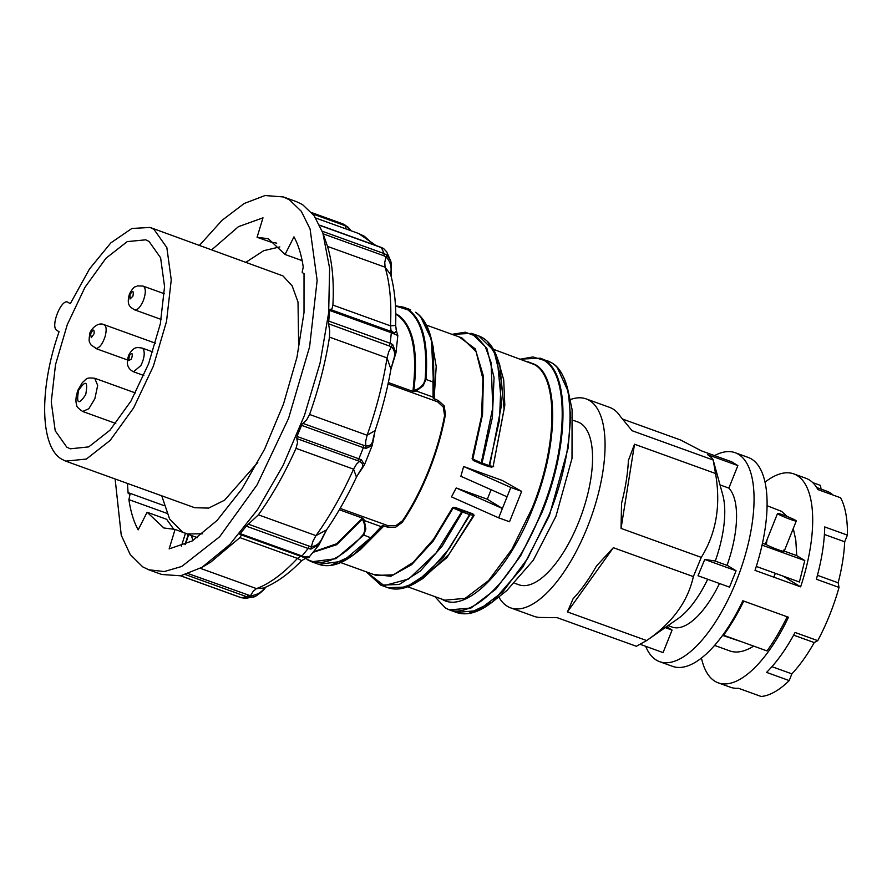 <?xml version="1.0" encoding="UTF-8"?>
<svg xmlns="http://www.w3.org/2000/svg" width="892" height="892" viewBox="0 0 892 892"><rect width="100%" height="100%" fill="white"/><g stroke="black" fill="none" stroke-linecap="round" stroke-linejoin="round"><path stroke-width="1.34" d="M778.225 514.093A10.102 0.769 21.8 0 0 788.573 518.709A10.102 0.769 21.8 0 0 796.288 520.973A10.102 0.769 21.8 0 0 795.597 520.359A10.102 0.769 21.8 0 0 785.25 515.743A10.102 0.769 21.8 0 0 777.534 513.48A10.102 0.769 21.8 0 0 778.225 514.093M741.888 641.85L722.587 635.405M753.662 646.098A111.099 44.923 109.9 0 1 729.812 650.915L714.615 645.418M787.179 616.773A118.669 47.99 109.9 0 1 767.02 650.926L723.579 635.238A118.669 47.99 -70.1 0 0 743.738 601.085M723.579 635.238L722.988 634.87M766.997 539.794L766.351 544.644A10.102 0.769 21.8 0 0 776.765 549.227A10.102 0.769 21.8 0 0 784.135 551.367A10.102 0.769 21.8 0 0 783.678 550.91L783.711 550.085M756.282 566.431L799.399 582.008L804.785 560.566L796.734 555.616L795.809 540.184L793.267 528.521M787.257 516.535L781.582 511.361L767.042 505.708M804.785 560.566L762.036 545.123M766.351 544.644L762.448 543.239M796.734 555.616L784.235 551.1M357.58 460.517L358.874 458.8L361.394 459.848L364.538 464.643L372.142 445.632L365.976 448.386L363.334 447.65L363.657 445.32L302.89 423.377L302.076 424.124L296.98 436.444L296.813 438.574L359.599 461.376L356.61 464.018L353.567 469.147L296.01 448.364L297.538 442.677L296.813 438.574M395.647 325.413C396.282 306.034 394.621 289.086 390.651 274.58L385.065 267.176C389.871 283.043 391.666 302.611 390.462 325.859L391.019 330.341L392.881 332.103L330.073 309.39L331.947 309L332.906 305.075L390.462 325.859L395.647 325.413L396.449 331.032L394.71 332.805L393.093 332.181M329.661 309.513L328.535 323.763L391.32 346.72L388.734 351.76L387.039 357.915L329.483 337.12L329.661 330.419L328.535 323.763M199.529 245.3L222.03 220.335L244.23 203.465L265.036 195.538L283.4 196.942L296.434 201.648L302.5 204.569L314.14 215.719L322.826 232.89L329.616 268.202L328.669 312.724L320.072 363.044L304.484 415.293L283.099 465.434L257.554 509.633L229.824 544.488L202.038 567.312L180.641 575.797L161.775 574.481L148.741 569.776L142.687 566.844L130.21 554.512L121.245 535.189L115.135 478.982M202.038 567.312L210.846 562.06L239.892 537.608L241.587 534.91M239.77 534.252L246.225 526.135L308.13 548.491L309.145 546.127L248.377 524.173L246.225 526.135M248.377 524.173L258.401 514.829C272.238 495.595 284.771 473.429 296.01 448.364M302.89 423.377L306.592 420.032L309.569 414.468C318.868 388.21 325.502 362.42 329.483 337.12M391.153 276.42L390.986 271.614C391.566 265.816 389.893 260.899 385.968 256.84L384.775 262.36L385.065 267.176L327.509 246.393C332.315 262.259 334.11 281.816 332.906 305.075M327.509 246.393L322.826 232.89M283.4 196.942L289.465 199.864L301.329 211.315L310.093 229.032L317.139 280.478L309.602 346.776L288.573 418.348L257.074 484.869L219.655 536.739L181.723 566.476L164.284 571.549L148.741 569.776M276.743 243.159L270.064 241.832L257.074 237.283L268.302 238.733L285.05 254.476L293.959 236.848C298.363 244.832 301.463 254.922 303.247 267.098L302.143 272.216L304.083 274.089M211.817 249.738L238.42 226.68L262.995 217.826L257.074 237.283M188.1 535.702L187.431 534.029L175.077 529.424L163.838 527.975L147.102 512.242L138.193 529.859C133.778 521.876 130.689 511.796 128.905 499.62L166.771 513.29M191.401 535.512A174.219 70.446 -70.1 0 0 192.951 540.507M128.905 499.62L130.009 494.491L128.125 493.231L129.184 493.031M147.102 512.242L166.648 519.3L173.895 529.491M285.05 254.476L302.143 260.642M304.027 273.476L304.016 312.535L296.98 357.246L283.489 404.043L264.601 449.189L241.844 489.072L217.024 520.515L192.126 540.998L169.145 548.892L175.077 529.424M128.125 493.231L127.422 483.419M386.626 254.945L385.968 256.84L383.894 255.77L384.062 253.551L386.626 254.945L390.295 259.996C391.978 262.839 391.365 273.008 391.298 272.328L391.164 276.464M312.869 214.013L343.42 225.052L345.583 226.077L345.884 228.898M200.31 568.315L256.506 588.608L253.239 591.24L250.418 595.756L188.524 573.712M258.401 514.829L315.958 535.624L313.036 541.02L311.364 546.629L309.145 546.127M309.569 414.468L367.125 435.263L365.664 441.362L365.787 445.922L363.657 445.32M390.986 271.614L390.952 272.952L390.986 271.614M319.637 225.152L381.129 247.363L383.627 248.578L386.637 251.767L383.917 248.868L380.951 247.34M350.411 230.537L345.472 225.252M180.663 575.786L241.398 597.729L245.857 598.309L253.116 596.982L246.794 596.748L248.11 595.243M249.682 597.328L250.418 595.756C256.194 595.198 260.787 592.834 264.177 588.664L265.928 587.059M265.192 587.382L264.177 588.664L265.192 587.382M254.064 596.715L253.116 596.982C255.279 597.673 264.846 589.244 264.891 588.296L266.117 586.981M263.374 588.129C276.185 582.967 288.941 573.801 301.641 560.655L297.449 558.403C283.243 573.668 269.596 583.736 256.506 588.608L263.519 588.073M301.63 560.655L306.536 557.79M300.838 556.34L304.64 556.775C309.959 557.032 310.795 556.92 307.149 556.43M319.258 544.566L310.895 549.082L308.13 548.491L302.042 555.984L240.138 533.628M310.895 549.082L311.364 546.629C316.459 546.16 320.206 543.005 322.625 537.174L326.84 529.435M315.958 535.624L326.494 529.948C337.354 514.171 347.345 496.576 356.454 477.131L353.567 469.147C342.327 494.224 329.795 516.379 315.958 535.624M356.956 476.216L356.454 477.131M356.978 476.183L360.702 469.861C363.668 466.204 363.3 463.372 359.599 461.376L361.394 459.848M364.538 464.643L361.405 469.515M360.702 469.861L361.539 468.802M365.976 448.386L365.787 445.922C370.102 446.379 372.555 443.993 373.146 438.764L375.175 430.49M373.146 439.801L373.146 438.764M375.32 429.944C382.2 409.417 387.407 389.157 390.93 369.177L387.039 357.915C383.058 383.214 376.424 408.993 367.125 435.263L375.153 430.557M390.874 369.489L393.305 360.446C395.546 354.637 394.888 350.065 391.32 346.72L392.703 344.557L395.948 353.009M389.302 345.717L390.205 343.275L392.703 344.557M397.832 335.526L391.332 332.738L390.83 331.333M391.298 368.028L395.981 352.797L397.832 335.537L396.449 331.032M572.095 409.64L572.006 458.432L555.95 516.278L533.238 560.343L506.756 590.604M557.355 367.738L568.293 391.7L570.657 417.478L568.104 448.208L549.394 515.598L522.946 566.922L492.339 602L468.612 613.451M568.304 391.744C565.283 377.561 559.719 367.905 551.635 362.788L540.34 358.194L520.605 359.119L533.003 356.945L543.707 360.223C569.408 373.893 568.148 446.948 541.087 512.599C515.308 579.053 469.17 624.523 444.829 607.441L434.85 596.603L445.175 607.865L449.423 609.916L445.331 607.943M527.863 361.739L535.122 364.516C559.474 377.472 558.28 446.702 532.635 508.931C508.206 571.906 464.476 614.989 441.406 598.811M456.202 487.969L502.408 508.485L498.661 517.839L451.486 496.889L456.202 487.969L487.3 499.208L502.408 508.485L510.815 487.445L463.639 466.505L502.274 480.453L521.675 491.369L510.815 487.445M491.135 489.719L487.3 499.208M340.131 508.407L388.065 525.711L395.881 525.667L402.537 520.705C412.316 506.132 420.913 489.608 428.35 471.099C435.731 452.567 441.139 434.081 444.573 415.616L443.313 407.075L437.615 401.824L438.451 400.642L444.171 405.871L445.465 414.367C442.008 433.334 436.478 452.356 428.874 471.433C421.225 490.466 412.36 507.448 402.281 522.344L395.624 527.239L387.808 527.261L383.582 525.734L355.172 553.597M473.273 515.275L472.838 513.837L462.547 510.692L462.446 512.019L469.549 514.584L469.649 513.257L470.084 514.695L443.748 556.786L415.75 582.788L422.697 578.663L448.877 554.456L473.585 515.331L469.549 514.584L449.378 548.502L427.558 573.511L406.339 587.036L387.897 587.694L380.795 585.13L366.199 571.805L384.118 585.631L408.737 578.986L436.088 552.928L461.755 511.685L452.489 507.76L454.797 507.314L472.838 513.837L474.065 515.543L446.836 557.656L418.359 581.238M473.697 514.55L474.065 515.543M453.604 507.292L433.178 541.054L411.602 564.692L390.919 576.243L373.458 574.426M360.357 549.639L383.382 526.503M462.68 511.205L462.446 512.019L461.755 511.685L462.547 510.692L454.797 507.314L454.006 508.317M498.126 360.401L503.701 379.836L504.816 405.247L493.142 466.438L504.114 409.25L499.81 365.151L497.1 357.514L501.605 404.689L489.63 465.814L493.142 466.438L491.726 467.14L488.392 466.527L489.139 465.602L488.76 466.326M487.612 341.714L497.1 357.514C493.086 346.219 486.987 339.038 478.814 335.972L493.945 350.746L501.148 380.081L499.475 420.11L489.139 465.602L482.037 463.037L481.223 463.929L488.348 466.505A1.015 1.015 0 0 0 488.537 466.561M313.549 551.813L336.585 543.774L362.52 518.129L339.339 509.756M420.567 316.638L431.438 339.506L434.159 397.977L433.233 398.222L433.055 397.085L432.988 381.966L425.986 379.435L423.042 385.935L416.174 390.986L413.163 391.51L412.985 390.518C417.545 351.76 412.505 326.751 397.865 315.478L395.747 314.218M383.582 525.734L382.189 525.823L382.757 526.503L370.682 537.764L381.23 526.659L364.337 520.56L363.234 521.051L362.42 519.166L336.63 544.733L313.137 552.315M361.717 518.676L363.735 519.155L364.337 520.56L365.854 528.923L363.668 535.233L335.894 558.704L311.687 561.782L307.55 559.786M459.224 336.953L475.246 348.828L483.397 375.967L482.539 414.535L472.793 459.09L481.301 462.803L492.785 407.622L491.079 362.542L485.281 346.676L476.529 336.395L465.245 332.214L451.988 334.333L471.712 333.407L486.842 348.192L494.045 377.517L492.373 417.545L482.037 463.037L481.301 462.803L481.245 463.94A1.015 1.015 0 0 0 481.279 463.952L488.381 466.516M395.747 313.728L398.668 315.389C413.353 326.684 418.404 351.771 413.832 390.64L415.705 389.871L416.174 390.986L433.055 397.085L433.925 396.449M431.851 341.29L436.21 366.445L434.159 397.977L433.334 347.724L431.438 339.517C428.428 326.528 423.209 317.474 415.795 312.367L415.616 312.267C429.799 322.848 435.597 346.074 432.988 381.966L433.479 382.356M395.468 305.967L407.8 309.836C421.949 320.384 427.725 343.543 425.138 379.334L425.986 379.435C428.584 343.543 422.797 320.317 408.603 309.736L403.641 307.205L395.457 305.811M371.328 537.731L353.734 554.69C340.644 564.591 328.97 567.803 318.7 564.313L342.896 561.235L370.682 537.764L362.988 534.721C341.101 559.451 322.447 567.613 307.015 559.206L305.454 558.158M514.896 583.323L518.977 584.795A86.569 35 -70.1 0 0 578.73 522.032A86.569 35 -70.1 0 0 577.793 421.961L573.712 420.489M498.773 596.915A111.099 44.923 -70.1 0 0 507.247 606.226A111.099 44.923 -70.1 0 0 510.637 607.865L534.163 616.361A111.099 44.923 -70.1 0 0 539.95 617.454L557.244 617.699L636.364 646.276L646.655 640.556L567.423 611.934L573.088 598.733A111.099 44.923 -70.1 0 0 596.447 566.041L613.339 547.699L693.363 576.6L701.279 557.389L621.055 528.41L621.546 503.289A111.099 44.923 -70.1 0 0 628.392 460.45L634.513 444.227L715.54 473.496L713.176 460.004L632.038 430.702L620.353 416.43A111.099 44.923 -70.1 0 0 613.038 409.027A111.099 44.923 -70.1 0 0 609.637 407.388L586.122 398.891A111.099 44.923 -70.1 0 0 569.999 399.728M510.637 607.865A111.099 44.923 -70.1 0 0 589.021 522.991A111.099 44.923 -70.1 0 0 589.523 400.53A111.099 44.923 -70.1 0 0 586.122 398.891M707.702 579.254A75.742 30.629 -70.1 0 1 678.121 618.58L646.655 640.556C672.222 623.006 687.799 601.687 693.363 576.6M715.261 561.101A75.742 30.629 -70.1 0 0 722.776 494.948L713.176 460.004C712.964 458.856 711.102 457.072 707.579 454.652L737.874 465.591L731.674 461.788L701.38 450.85L680.73 440.057L622.828 419.151M714.537 455.6A111.099 44.923 109.9 0 1 735.119 452.701L748.143 457.406A111.099 44.923 109.9 0 1 751.543 459.046A111.099 44.923 109.9 0 1 755.011 570.378L800.615 586.847A111.099 44.923 -70.1 0 0 797.158 475.525A111.099 44.923 -70.1 0 0 793.757 473.886L805.833 478.246A111.099 44.923 109.9 0 1 809.234 479.885A111.099 44.923 109.9 0 1 817.908 489.585L840.587 497.769A111.099 44.923 -70.1 0 1 847.4 535.122L824.721 526.938A111.099 44.923 109.9 0 1 816.37 579.231L839.038 587.427L838.146 582.799A106.048 42.883 -70.1 0 0 844.691 541.79L847.4 535.122M735.119 452.701A111.099 44.923 109.9 0 1 738.509 454.34A111.099 44.923 109.9 0 1 738.007 576.801A111.099 44.923 109.9 0 1 659.634 661.674A111.099 44.923 109.9 0 1 656.244 660.035A111.099 44.923 109.9 0 1 645.663 646.299M659.634 661.674L672.668 666.391A111.099 44.923 -70.1 0 0 742.858 600.762L788.461 617.242A111.099 44.923 109.9 0 1 718.283 682.859A111.099 44.923 109.9 0 1 714.882 681.22A111.099 44.923 109.9 0 1 701.447 658.095M789.219 680.574L791.862 673.861A106.048 42.883 -70.1 0 0 814.229 642.574L817.741 640.657L795.073 632.473A111.099 44.923 109.9 0 1 766.551 672.378L789.219 680.574A111.099 44.923 -70.1 0 1 761.121 696.462L738.442 688.267A111.099 44.923 109.9 0 1 730.358 687.219L718.283 682.859M817.741 640.657A111.099 44.923 -70.1 0 0 839.038 587.427M149.042 241.442L160.605 257.777L164.563 286.588L160.348 323.718L148.585 363.813L130.946 401.099L109.995 430.189L88.732 446.892L70.245 448.81L66.777 447.137L55.215 430.78L51.257 401.913L55.494 364.728L67.301 324.588L84.985 287.302L105.97 258.234L127.244 241.609L145.719 239.825L149.042 241.442M67.792 302.21L70.29 303.704L89.512 268.938L110.864 242.858L131.871 228.475L150.112 227.449L153.903 229.289L166.837 247.563L171.253 279.809L166.536 321.365L153.346 366.222L133.61 407.912L110.151 440.425L86.379 459.057L65.707 461.131L61.916 459.291C40.084 447.371 38.791 389.168 59.073 331.746L56.977 330.464C49.774 327.119 61.693 297.326 68.193 302.41L67.736 302.187M150.112 227.449L282.92 275.884L292.119 285.819L298.017 302.053L298.697 349.185M202.54 533.795L187.287 533.951M182.726 532.189L169.603 518.999L161.753 495.818M257.799 462.446L224.55 500.211L208.639 508.094L194.724 507.726L65.707 461.131M246.147 262.137L263.742 250.663L279.865 246.894M727.047 565.35A75.742 30.629 -70.1 0 0 728.864 488.102L737.874 465.591M668.063 625.604L672.178 627.087A75.742 30.629 -70.1 0 0 719.476 583.513M640.411 644.403L663.079 652.598L672.077 630.087L666.525 626.675M729.511 587.137L736.056 570.769L727.538 565.528L714.76 560.923L704.747 559.462L698.012 575.753L729.511 587.137M701.279 557.389C716.231 533.271 720.992 505.307 715.54 473.496M720.022 484.902L728.864 488.102M812.723 482.605L820.428 485.382L821.064 489.117M793.757 473.886A111.099 44.923 -70.1 0 0 764.979 482.171M833.072 495.06A106.048 42.883 -70.1 0 0 826.795 491.18L816.715 487.545M783.243 576.176L800.615 586.847M824.409 534.464L844.691 541.79M817.44 575.318L838.146 582.799M793.624 635.137L814.229 642.574M771.948 666.67L791.862 673.861M613.339 547.699L567.423 611.934M634.513 444.227L621.055 528.41M665.198 627.6L672.077 630.087M704.747 559.462L736.056 570.769M360.435 549.595L353.711 554.701L330.731 565.35M381.453 527.629L381.23 526.659L382.189 525.823M362.988 534.721C365.452 530.896 365.53 526.336 363.234 521.051M415.705 389.871C420.979 387.719 424.124 384.207 425.138 379.334M414.769 391.555L412.985 390.518M387.897 587.694C396.137 590.56 405.425 588.932 415.75 582.799L398.334 588.898M363.735 519.155L362.52 518.129M521.675 491.369L509.522 521.753L498.661 517.839M437.615 401.824L388.042 383.928M413.163 391.51L388.332 382.545M463.639 466.505L460.874 476.283L507.08 496.799M438.451 400.642L433.233 398.222M434.649 398.345L434.226 399.114M473.563 459.425L473.496 460.562L472.091 458.744L481.535 416.252L482.929 378.966L476.094 351.682L461.9 337.912L426.409 325.101M473.407 460.528L472.091 458.744M493.666 466.538L491.537 467.085L492.83 466.382M296.98 436.444L358.874 458.8L361.137 453.248L363.334 447.65L301.44 425.294M373.815 244.72L364.382 236.28L358.595 233.492L375.9 245.467M329.438 310.371L391.332 332.738L390.205 343.275L328.312 320.919M300.671 556.251L297.449 558.403L239.892 537.608M184.889 574.392L246.794 596.748L241.398 597.729M343.42 225.052L343.264 224.171M322.157 231.195L384.062 253.551L381.419 247.641L319.526 225.286M323.127 233.827L383.894 255.77M188.323 535.445L185.436 544.51M188.179 534.643L184.978 544.722M181.377 546.194L185.503 533.193M382.311 248.645L383.627 248.578M304.64 556.775L303.325 557.221C307.74 558.035 309.725 557.924 309.279 556.887L318.923 545.012L326.282 530.506M393.863 333.719L392.881 332.103L394.71 332.805M547.387 360.736L551.479 362.709C577.236 376.413 575.976 449.635 548.848 515.431L527.64 558.47L502.921 591.686L478.067 610.541L456.47 612.458C466.984 616.015 478.948 612.514 492.362 601.977M540.34 358.194L544.432 360.167C570.189 373.871 568.929 447.082 541.801 512.889L520.593 555.928L495.874 589.144L471.021 607.998L449.423 609.916L456.47 612.458M407.633 586.769L444.762 600.182L465.133 598.365L488.582 580.581L511.908 549.238L531.911 508.641C557.5 446.569 558.693 377.494 534.397 364.572L493.41 349.296M340.644 562.573L376.134 575.396L393.35 574.838L413.163 562.361L433.557 539.225L452.489 507.76M444.573 415.616L445.465 414.367M388.065 525.711L387.808 527.261M481.658 463.762L473.496 460.562L481.223 463.929M380.795 585.13L399.237 584.472L420.455 570.947L442.276 545.937L462.446 512.019M402.537 520.705L402.281 522.344M128.604 360.624L131.403 359.052C133.086 353.477 132.429 352.262 129.44 355.429L128.604 360.624M140.869 365.564L133.51 371.786C127.121 368.563 125.694 362.654 129.251 354.046C134.491 346.04 137.268 347.546 142.096 348.036L143.467 349.318C144.995 353.388 144.125 358.796 140.869 365.564M91.274 337.689L94.106 333.719C94.329 328.847 93.158 328.936 90.594 333.976L91.274 337.689M103.104 324.521C106.237 324.989 106.94 328.858 105.223 336.117C102.848 343.431 99.904 347.557 96.369 348.504L90.917 344.87C89.88 341.792 88.297 343.487 89.713 334.322C89.289 331.534 96.749 321.321 104.029 324.643L155.487 343.23M129.987 299.032L132.908 296.155C133.889 290.747 132.941 290.168 130.065 294.416L129.987 299.032M164.362 293.736L143.545 286.265C145.953 288.618 145.875 293.412 143.3 300.671C140.2 307.617 137.167 310.606 134.201 309.647M94.686 378.241L97.685 385.389L94.875 398.668L88.81 408.737L82.677 411.48L115.782 423.444M78.619 390.328C85.81 379.713 88.163 381.174 85.699 394.677C78.518 405.291 76.154 403.842 78.619 390.328M796.288 520.973L784.135 551.367M775.349 573.322L773.81 577.169M777.534 513.48L765.224 544.243M756.338 566.453L756.037 567.223M315.69 217.994L358.595 233.492M303.325 557.221L239.848 534.397M129.184 493.02L164.039 505.619M185.48 544.499L188.323 535.546M342.996 223.914L311.732 212.63M245.835 598.309L241.197 597.707L180.563 575.808M392.993 332.136L329.995 309.357M342.996 223.925L348.203 227.282L351.113 230.783M304.908 558.37L306.937 557.701M373.469 439.388L372.154 445.61M390.295 259.996L386.626 251.745M361.338 469.593L358.071 474.388M373.469 439.31L374.696 432.598M396.672 331.434L396.115 329.371M506.99 590.426L492.339 602M478.814 335.972L471.712 333.407M318.7 564.313L311.687 561.782L305.254 558.236M197.333 537.653L187.677 534.174M410.643 309.736L403.641 307.205M572.162 409.974L568.293 391.7M161.196 319.436L134.581 309.825C130.265 307.071 126.218 305.477 129.485 293.903C134.915 284.47 134.603 287.893 137.513 285.864L143.155 286.087M135.45 392.959L94.686 378.23C85.532 377.472 87.394 378.476 82.387 382.512L78.106 389.871C75.787 396.137 75.341 401.277 76.768 405.303C76.221 406.25 78.184 408.302 82.677 411.48M142.096 348.036L152.8 351.905M95.444 348.393L127.311 359.9M133.51 371.786L143.824 375.51"/></g></svg>
